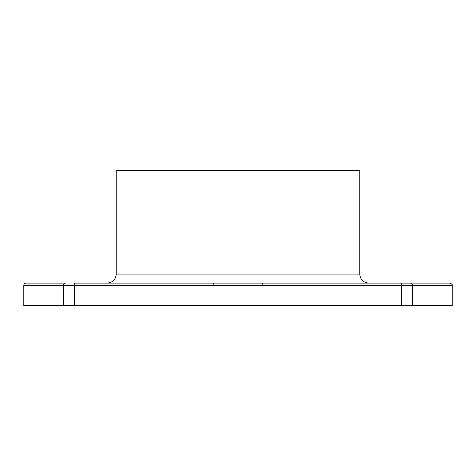 <?xml version="1.0" encoding="UTF-8"?>
<svg xmlns="http://www.w3.org/2000/svg" width="476" height="476" viewBox="0 0 476 476"><rect width="100%" height="100%" fill="white"/><g stroke="black" fill="none" stroke-linecap="round" stroke-linejoin="round"><path stroke-width="0.71" d="M412.412 305.64L452.2 305.64L452.2 285.35L412.412 285.35L412.412 305.64L74.625 305.64L74.625 283.095L213.819 283.095L213.819 285.35L63.588 285.35A2.255 1.839 -90 0 1 65.426 283.095L26.055 283.095C24.687 283.226 23.931 283.982 23.8 285.35L23.8 305.64L63.588 305.64L63.588 285.35L23.8 285.35M452.2 285.35C452.676 284.844 451.926 284.095 449.945 283.095L262.181 283.095L262.181 285.35L213.819 285.35M74.625 305.64L63.588 305.64M359.755 224.922L359.755 274.075L116.245 274.075L116.245 170.36L359.755 170.36L359.755 225.374M213.819 283.095L262.181 283.095M401.375 305.64L401.375 285.35L262.181 285.35M410.574 283.095A2.255 1.839 90 0 1 412.412 285.35L401.375 285.35L401.375 283.095M359.755 274.075C360.29 279.555 363.295 282.56 368.775 283.095M116.245 274.075C115.71 279.555 112.705 282.56 107.225 283.095"/></g></svg>
